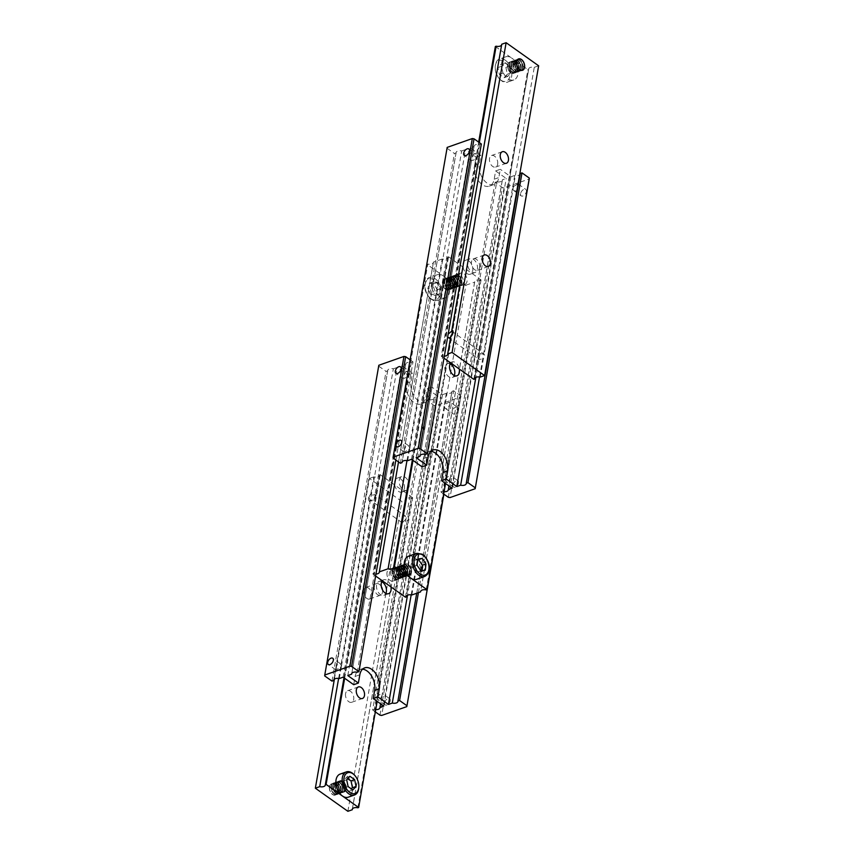 <?xml version="1.0" encoding="UTF-8"?>
<svg xmlns="http://www.w3.org/2000/svg" width="854" height="854" viewBox="0 0 854 854"><rect width="100%" height="100%" fill="white"/><g stroke="black" fill="none" stroke-linecap="round" stroke-linejoin="round"><path stroke-width="0.64" stroke-dasharray="4.27 3.2" d="M335.814 668.351L335.643 669.707L336.871 669.515L341.419 666.387A3.832 2.22 -54.6 0 0 341.461 666.152A3.832 2.22 -54.6 0 0 341.493 665.939L340.084 663.462L337.992 663.046L335.889 667.903A3.832 2.22 -54.6 0 0 335.846 668.138A3.832 2.22 -54.6 0 0 335.814 668.351L333.818 679.773M341.493 665.939L393.352 368.789A4.9 2.53 -170.1 0 0 389.328 368.907A4.9 2.53 -170.1 0 0 387.759 370.38A4.9 2.53 -170.1 0 0 387.748 370.764L335.889 667.903M376.539 696.779L381.087 693.651L382.314 693.459L382.144 694.814A3.832 2.22 125.4 0 1 382.112 695.028A3.832 2.22 125.4 0 1 382.069 695.252L379.955 700.12L377.874 699.704L376.465 697.227A3.832 2.22 125.4 0 1 376.497 697.003A3.832 2.22 125.4 0 1 376.539 696.779L428.398 399.64A4.9 2.53 -170.1 0 0 432.423 399.523A4.9 2.53 -170.1 0 0 433.992 398.049A4.9 2.53 -170.1 0 0 434.003 397.665L382.144 694.814M375.739 709.589A4.9 2.53 9.9 0 1 374.34 709.396L376.465 697.227M384.62 702.778A3.832 2.22 -54.6 0 0 385.218 704.913A3.832 2.22 -54.6 0 0 388.122 704.294A3.832 2.22 -54.6 0 0 390.246 700.803A3.832 2.22 -54.6 0 0 389.648 698.668A3.832 2.22 -54.6 0 0 386.745 699.298A3.832 2.22 -54.6 0 0 384.62 702.778M362.534 669.194A14.689 9.245 70.6 0 0 360.025 669.515A14.689 9.245 70.6 0 0 355.147 676.443L353.705 684.705M427.278 388.805L431.943 387.172L430.501 395.423A14.689 9.245 -109.4 0 1 425.623 402.362A14.689 9.245 -109.4 0 1 418.577 400.889A14.689 9.245 -109.4 0 1 410.987 381.567L412.429 373.305L407.764 374.949L406.323 383.211A14.689 9.245 70.6 0 0 413.912 402.533A14.689 9.245 70.6 0 0 420.947 403.995A14.689 9.245 70.6 0 0 425.836 397.067L427.278 388.805L437.846 396.32L434.003 397.665M444.347 404.817L446.354 393.32A4.9 2.53 -170.1 0 0 450.378 393.203A4.9 2.53 -170.1 0 0 451.947 391.74A4.9 2.53 -170.1 0 0 451.958 391.356L449.951 402.853A3.971 2.306 125.4 0 1 449.898 403.707A3.971 2.306 125.4 0 1 449.642 404.636L447.624 408.938L445.446 408.5L444.037 406.611A3.971 2.306 125.4 0 1 444.08 405.746A3.971 2.306 125.4 0 1 444.347 404.817L448.798 402.245L449.951 402.853L450.047 402.031L457.424 407.273A3.971 2.306 -54.6 0 0 454.403 407.913A3.971 2.306 -54.6 0 0 452.214 411.521A3.971 2.306 -54.6 0 0 452.823 413.742A3.971 2.306 -54.6 0 0 455.833 413.09A3.971 2.306 -54.6 0 0 458.032 409.482A3.971 2.306 -54.6 0 0 457.424 407.273M449.642 404.636L416.72 593.252M357.25 672.237L408.991 375.76A3.971 2.306 -54.6 0 0 409.247 374.831A3.971 2.306 -54.6 0 0 409.301 373.977L407.881 372.077L405.703 371.639L403.696 375.941A3.971 2.306 -54.6 0 0 403.43 376.881A3.971 2.306 -54.6 0 0 403.387 377.735L403.291 378.546L395.914 373.315M351.773 673.454L403.387 377.735L404.54 378.333L408.991 375.76M409.301 373.977L411.308 362.48A4.9 2.53 -170.1 0 0 407.283 362.598A4.9 2.53 -170.1 0 0 405.714 364.06A4.9 2.53 -170.1 0 0 405.703 364.444L403.696 375.941M381.749 581.702A7.344 4.622 70.6 0 0 379.037 581.457A7.344 4.622 70.6 0 0 376.603 584.915A7.344 4.622 70.6 0 0 378.493 592.623A7.344 4.622 70.6 0 0 383.916 595.313A7.344 4.622 70.6 0 0 385.869 593.413M404.38 488.595A7.344 4.622 70.6 0 0 402.48 480.898A7.344 4.622 70.6 0 0 397.057 478.197A7.344 4.622 70.6 0 0 394.623 481.667A7.344 4.622 70.6 0 0 396.512 489.363A7.344 4.622 70.6 0 0 401.935 492.064A7.344 4.622 70.6 0 0 404.38 488.595M399.288 480.023A7.344 4.622 -109.4 0 1 401.732 476.553A7.344 4.622 -109.4 0 1 407.144 479.254A7.344 4.622 -109.4 0 1 409.045 486.951A7.344 4.622 -109.4 0 1 406.6 490.42A7.344 4.622 -109.4 0 1 401.188 487.719A7.344 4.622 -109.4 0 1 399.288 480.023M378.824 365.266L324.68 675.92M443.888 494.167L460.957 395.957L443.824 494.114M460.957 395.957L453.645 390.758L451.958 391.356M418.407 592.665L453.645 390.758M428.398 399.64L426.712 400.227L434.035 405.426L435.743 405.693L460.872 396.854M446.354 393.32L442.511 394.676L431.943 387.172M435.743 405.693L381.685 715.449M379.966 715.182L434.035 405.426M375.333 711.894L372.654 709.984L426.712 400.227M372.654 709.984L374.34 709.396M382.336 580.795A7.344 4.622 -109.4 0 1 383.702 579.813A7.344 4.622 -109.4 0 1 390.961 586.922M411.308 362.48L412.994 361.882L410.112 359.833M395.861 460.05L412.994 361.882M411.18 594.854L444.037 406.611M412.429 373.305L401.86 365.8L405.703 364.444M393.352 368.789L397.195 367.444L407.764 374.949M378.749 366.163L386.061 371.362L387.748 370.764M383.788 706.077L437.846 396.32M343.127 677.201L397.195 367.444M442.511 394.676L407.507 595.217M382.069 695.252L380.574 703.792M339.294 678.546L341.419 666.387M332.003 681.118L386.061 371.362M347.802 675.557L401.86 365.8M334.277 784.495A5.839 3.683 70.6 0 0 329.463 787.174A5.839 3.683 70.6 0 0 331.747 793.644A5.839 3.683 70.6 0 0 332.558 794.359A5.839 3.683 70.6 0 0 337.298 792.181A5.839 3.683 70.6 0 0 334.277 784.495M329.548 786.534A6.021 3.79 70.6 0 0 329.473 787.068A6.021 3.79 70.6 0 0 331.822 793.729A6.021 3.79 70.6 0 0 332.665 794.455A6.021 3.79 70.6 0 0 335.547 795.063A6.021 3.79 70.6 0 0 337.543 792.224A6.021 3.79 70.6 0 0 334.437 784.303A6.021 3.79 70.6 0 0 331.544 783.694A6.021 3.79 70.6 0 0 329.548 786.534M358.744 788.135A12.244 7.707 70.6 0 0 353.972 774.578M340.127 774.087A12.244 7.707 -109.4 0 1 345.987 775.315A12.244 7.707 -109.4 0 1 352.424 787.356A12.244 7.707 -109.4 0 1 348.251 797.188M348.272 779.35L346.329 777.546L343.084 781.036L344.525 787.868L349.222 791.21L351.229 788.818M329.42 786.587A6.021 3.79 70.6 0 0 330.968 792.896A6.021 3.79 70.6 0 0 335.408 795.106A6.021 3.79 70.6 0 0 337.415 792.266A6.021 3.79 70.6 0 0 335.857 785.947A6.021 3.79 70.6 0 0 331.416 783.737A6.021 3.79 70.6 0 0 329.42 786.587M375.803 495.704L375.685 496.398L375.803 495.704M375.909 495.106A4.9 2.84 125.4 0 1 375.845 495.736A4.9 2.84 125.4 0 1 375.685 496.398M374.725 494.509L375.568 496.494L373.7 500.359L370.092 499.964L369.878 501.223A4.9 2.84 125.4 0 1 369.419 500.988A4.9 2.84 125.4 0 1 368.661 498.266A4.9 2.84 125.4 0 1 371.138 494.007L370.914 495.267L375.354 494.701L405.607 516.179L404.807 515.88L403.088 518.463A3.672 2.135 -54.6 0 0 401.924 520.929A3.672 2.135 -54.6 0 0 402.33 522.84L352.264 809.378M369.878 501.223L369.579 501.052A4.9 2.84 125.4 0 1 369.259 500.882A4.9 2.84 125.4 0 1 368.501 498.149A4.9 2.84 125.4 0 1 370.796 494.05L371.138 494.007M402.287 522.829L370.092 499.964A3.672 2.135 125.4 0 1 369.558 497.946A3.672 2.135 125.4 0 1 370.914 495.267M352.382 809.016L402.33 522.84L406.525 518.474L404.807 515.88M338.622 678.428L369.579 501.052M370.796 494.05L373.796 476.906A4.9 2.53 -170.1 0 0 377.81 476.788A4.9 2.53 -170.1 0 0 379.389 475.315A4.9 2.53 -170.1 0 0 379.4 474.931L343.991 677.809M345.571 693.608A6.127 3.854 70.6 0 0 347.151 700.024A6.127 3.854 70.6 0 0 351.667 702.276A6.127 3.854 70.6 0 0 353.695 699.383A6.127 3.854 70.6 0 0 352.115 692.968A6.127 3.854 70.6 0 0 347.599 690.726A6.127 3.854 70.6 0 0 345.571 693.608M363.59 590.36A6.127 3.854 70.6 0 0 365.17 596.775A6.127 3.854 70.6 0 0 369.686 599.017A6.127 3.854 70.6 0 0 371.714 596.135A6.127 3.854 70.6 0 0 370.134 589.719A6.127 3.854 70.6 0 0 365.619 587.467A6.127 3.854 70.6 0 0 363.59 590.36M382.485 589.879A6.127 3.854 -109.4 0 1 382.485 592.345A6.127 3.854 -109.4 0 1 380.457 595.227A6.127 3.854 -109.4 0 1 375.941 592.986A6.127 3.854 -109.4 0 1 374.362 586.57A6.127 3.854 -109.4 0 1 376.39 583.677A6.127 3.854 -109.4 0 1 381.332 586.581M357.858 807.788L411.916 498.031A4.9 2.53 -170.1 0 0 407.892 498.149A4.9 2.53 -170.1 0 0 406.323 499.622A4.9 2.53 -170.1 0 0 406.312 500.006L403.088 518.463L406.323 499.622M334.394 679.122L369.408 478.443L401.935 501.544L406.312 500.006M347.877 811.3L401.935 501.544M411.916 498.031L412.706 497.754L377.169 701.38M412.706 497.754L380.19 474.653L379.4 474.931M373.796 476.906L369.408 478.443M344.653 678.279L380.19 474.653M348.122 786.609L344.525 787.868M343.084 781.036L346.671 779.777M349.916 776.275L346.329 777.546M352.819 789.939L349.222 791.21M335.889 793.323A6.021 3.79 -109.4 0 1 332.782 785.402A6.021 3.79 -109.4 0 1 334.779 782.563A6.021 3.79 -109.4 0 1 337.661 783.161A6.021 3.79 -109.4 0 1 340.778 791.082A6.021 3.79 -109.4 0 1 338.782 793.921A6.021 3.79 -109.4 0 1 335.889 793.323A6.021 3.79 -109.4 0 1 332.782 785.402A6.021 3.79 -109.4 0 1 337.672 783.161A6.021 3.79 -109.4 0 1 340.778 791.082A6.021 3.79 -109.4 0 1 335.9 793.323M336.348 793.163A6.021 3.79 70.6 0 0 339.23 793.761A6.021 3.79 70.6 0 0 341.226 790.921A6.021 3.79 70.6 0 0 338.12 783.001A6.021 3.79 70.6 0 0 335.227 782.403A6.021 3.79 70.6 0 0 333.231 785.242A6.021 3.79 70.6 0 0 336.348 793.163A6.021 3.79 -109.4 0 1 333.231 785.242A6.021 3.79 -109.4 0 1 338.12 783.001A6.021 3.79 -109.4 0 1 341.226 790.921A6.021 3.79 -109.4 0 1 336.348 793.163M334.576 784.773A6.021 3.79 -109.4 0 1 336.572 781.922A6.021 3.79 -109.4 0 1 339.465 782.531A6.021 3.79 -109.4 0 1 342.571 790.452A6.021 3.79 -109.4 0 1 340.575 793.291A6.021 3.79 -109.4 0 1 337.693 792.693A6.021 3.79 -109.4 0 1 334.576 784.773A6.021 3.79 -109.4 0 1 339.465 782.531A6.021 3.79 -109.4 0 1 342.571 790.452A6.021 3.79 -109.4 0 1 337.693 792.683A6.021 3.79 -109.4 0 1 334.576 784.773M335.024 784.612A6.021 3.79 70.6 0 0 338.141 792.533A6.021 3.79 70.6 0 0 341.024 793.131A6.021 3.79 70.6 0 0 343.03 790.292A6.021 3.79 70.6 0 0 339.913 782.371A6.021 3.79 70.6 0 0 337.031 781.773A6.021 3.79 70.6 0 0 335.024 784.612A6.021 3.79 -109.4 0 1 339.913 782.371A6.021 3.79 -109.4 0 1 343.02 790.292A6.021 3.79 -109.4 0 1 338.141 792.533A6.021 3.79 -109.4 0 1 335.024 784.612M339.486 792.064A6.021 3.79 -109.4 0 1 336.369 784.132A6.021 3.79 -109.4 0 1 338.376 781.293A6.021 3.79 -109.4 0 1 341.258 781.901A6.021 3.79 -109.4 0 1 344.375 789.822A6.021 3.79 -109.4 0 1 342.369 792.661A6.021 3.79 -109.4 0 1 339.486 792.064M339.935 791.904A6.021 3.79 70.6 0 0 342.817 792.501A6.021 3.79 70.6 0 0 344.824 789.662A6.021 3.79 70.6 0 0 341.707 781.741A6.021 3.79 70.6 0 0 338.824 781.132A6.021 3.79 70.6 0 0 336.818 783.983A6.021 3.79 70.6 0 0 339.935 791.904M338.163 783.502A6.021 3.79 -109.4 0 1 340.17 780.663A6.021 3.79 -109.4 0 1 343.052 781.271A6.021 3.79 -109.4 0 1 346.169 789.192A6.021 3.79 -109.4 0 1 344.162 792.032A6.021 3.79 -109.4 0 1 341.28 791.423A6.021 3.79 -109.4 0 1 338.163 783.502A6.021 3.79 -109.4 0 1 343.052 781.271A6.021 3.79 -109.4 0 1 346.169 789.181A6.021 3.79 -109.4 0 1 341.28 791.423A6.021 3.79 -109.4 0 1 338.173 783.502M346.276 789.021A5.839 3.683 70.6 0 0 344.76 782.894A5.839 3.683 70.6 0 0 340.447 780.759A5.839 3.683 70.6 0 0 338.515 783.513A5.839 3.683 70.6 0 0 340.02 789.64A5.839 3.683 70.6 0 0 344.333 791.786A5.839 3.683 70.6 0 0 346.276 789.021M338.387 783.428A6.021 3.79 70.6 0 0 339.945 789.736A6.021 3.79 70.6 0 0 344.386 791.946A6.021 3.79 70.6 0 0 346.393 789.107A6.021 3.79 70.6 0 0 344.835 782.798A6.021 3.79 70.6 0 0 340.394 780.588A6.021 3.79 70.6 0 0 338.387 783.428M334.095 793.953A6.021 3.79 -109.4 0 1 330.989 786.032A6.021 3.79 -109.4 0 1 332.985 783.193A6.021 3.79 -109.4 0 1 335.868 783.791A6.021 3.79 -109.4 0 1 338.985 791.711A6.021 3.79 -109.4 0 1 336.988 794.551A6.021 3.79 -109.4 0 1 334.095 793.953A6.021 3.79 -109.4 0 1 330.989 786.032A6.021 3.79 -109.4 0 1 335.868 783.791A6.021 3.79 -109.4 0 1 338.985 791.711A6.021 3.79 -109.4 0 1 334.095 793.953M334.544 793.793A6.021 3.79 70.6 0 0 337.437 794.401A6.021 3.79 70.6 0 0 339.433 791.551A6.021 3.79 70.6 0 0 336.327 783.63A6.021 3.79 70.6 0 0 333.434 783.033A6.021 3.79 70.6 0 0 331.437 785.872A6.021 3.79 70.6 0 0 334.544 793.793A6.021 3.79 -109.4 0 1 331.437 785.872A6.021 3.79 -109.4 0 1 336.316 783.641A6.021 3.79 -109.4 0 1 339.433 791.551A6.021 3.79 -109.4 0 1 334.544 793.793M398.53 576.418A5.839 3.683 70.6 0 0 395.124 568.945A5.839 3.683 70.6 0 0 390.652 571.742A5.839 3.683 70.6 0 0 390.641 571.828A5.839 3.683 70.6 0 0 392.915 578.307A5.839 3.683 70.6 0 0 398.53 576.418M390.726 571.187A6.021 3.79 70.6 0 0 390.662 571.625A6.021 3.79 70.6 0 0 390.652 571.721A6.021 3.79 70.6 0 0 393 578.382A6.021 3.79 70.6 0 0 396.726 579.717A6.021 3.79 70.6 0 0 398.722 576.877A6.021 3.79 70.6 0 0 398.786 576.45A6.021 3.79 70.6 0 0 397.025 570.365A6.021 3.79 70.6 0 0 392.723 568.348A6.021 3.79 70.6 0 0 390.726 571.187M408.479 556.21A12.244 7.707 -109.4 0 1 417.232 560.32A12.244 7.707 -109.4 0 1 420.798 572.671A12.244 7.707 -109.4 0 1 416.603 579.311M418.577 559.648L414.126 560.309L413.475 566.533L417.275 572.084L421.727 571.433L421.641 570.707M387.001 572.5A6.021 3.79 70.6 0 0 388.549 578.82A6.021 3.79 70.6 0 0 393 581.03A6.021 3.79 70.6 0 0 394.996 578.179A6.021 3.79 70.6 0 0 393.448 571.87A6.021 3.79 70.6 0 0 388.997 569.661A6.021 3.79 70.6 0 0 387.001 572.5M426.21 589.911L480.279 280.155A4.9 2.53 -170.1 0 0 476.254 280.283A4.9 2.53 -170.1 0 0 474.685 281.745A4.9 2.53 -170.1 0 0 474.675 282.13L420.744 591.139M406.974 460.562L442.148 259.029A4.9 2.53 -170.1 0 0 446.172 258.911A4.9 2.53 -170.1 0 0 447.742 257.449A4.9 2.53 -170.1 0 0 447.752 257.065L412.343 459.932M411.852 594.971L465.91 285.215A4.9 2.53 -170.1 0 0 461.886 285.332A4.9 2.53 -170.1 0 0 460.317 286.795A4.9 2.53 -170.1 0 0 460.306 287.179L406.376 596.188M375.963 574.037A4.9 2.53 9.9 0 1 373.721 573.845L427.79 264.089A4.9 2.53 -170.1 0 0 431.804 263.961A4.9 2.53 -170.1 0 0 433.384 262.498A4.9 2.53 -170.1 0 0 433.394 262.114L398.519 461.939M455.363 276.717A6.021 3.79 -109.4 0 1 457.274 274.283A6.021 3.79 -109.4 0 1 461 275.618A6.021 3.79 -109.4 0 1 463.348 282.279A6.021 3.79 -109.4 0 1 463.274 282.813A6.021 3.79 -109.4 0 1 463.188 283.218A6.021 3.79 -109.4 0 1 461.277 285.652A6.021 3.79 -109.4 0 1 456.837 283.443A6.021 3.79 -109.4 0 1 455.278 277.123A6.021 3.79 -109.4 0 1 455.363 276.717M459.004 275.821A6.021 3.79 -109.4 0 1 461 272.97A6.021 3.79 -109.4 0 1 465.451 275.18A6.021 3.79 -109.4 0 1 466.999 281.5A6.021 3.79 -109.4 0 1 465.003 284.339A6.021 3.79 -109.4 0 1 460.552 282.13A6.021 3.79 -109.4 0 1 459.004 275.821M431.377 287.659L432.807 281.991L437.494 282.46L440.76 288.599L439.34 294.267L434.643 293.797L431.377 287.659L427.79 288.93L429.22 283.25L433.907 283.731L437.173 289.858L435.743 295.537L431.056 295.057L427.79 288.93M433.501 279.632A12.244 7.707 70.6 0 0 436.213 292.901A12.244 7.707 70.6 0 0 445.521 297.79A12.244 7.707 70.6 0 0 449.407 292.847A12.244 7.707 70.6 0 0 443.258 275.906A12.244 7.707 70.6 0 0 437.397 274.689A12.244 7.707 70.6 0 0 433.501 279.632M463.21 283.069A5.839 3.683 -109.4 0 1 458.235 284.606A5.839 3.683 -109.4 0 1 455.609 276.771A5.839 3.683 -109.4 0 1 461.085 275.693A5.839 3.683 -109.4 0 1 463.359 282.172A5.839 3.683 -109.4 0 1 463.21 283.069M433.907 283.731L437.494 282.46M429.22 283.25L432.807 281.991M437.173 289.858L440.76 288.599M435.743 295.537L439.34 294.267M434.643 293.797L431.056 295.057M375.621 576.023L372.942 574.123L427 264.356L459.516 287.456L460.306 287.179M405.458 597.213L459.516 287.456M442.148 259.029L433.394 262.114M427.79 264.089L427 264.356M372.942 574.123L373.721 573.845M465.91 285.215L474.675 282.13M480.279 280.155L481.058 279.877L448.542 256.787L447.752 257.065M413.005 460.402L448.542 256.787M481.058 279.877L445.521 483.503M417.723 559.039L414.126 560.309M417.072 565.263L413.475 566.533M425.324 570.173L421.727 571.433M420.873 570.824L417.275 572.084M393.897 570.483A6.021 3.79 -109.4 0 1 393.95 570.056A6.021 3.79 -109.4 0 1 395.957 567.216A6.021 3.79 -109.4 0 1 400.259 569.234A6.021 3.79 -109.4 0 1 402.01 575.308A6.021 3.79 -109.4 0 1 401.956 575.735A6.021 3.79 -109.4 0 1 399.95 578.574A6.021 3.79 -109.4 0 1 395.648 576.557A6.021 3.79 -109.4 0 1 393.897 570.483A6.021 3.79 -109.4 0 1 398.508 567.6A6.021 3.79 -109.4 0 1 402.01 575.308A6.021 3.79 -109.4 0 1 397.398 578.19A6.021 3.79 -109.4 0 1 393.897 570.483M394.345 570.323A6.021 3.79 70.6 0 0 396.096 576.397A6.021 3.79 70.6 0 0 400.409 578.425A6.021 3.79 70.6 0 0 402.405 575.575A6.021 3.79 70.6 0 0 402.469 575.148A6.021 3.79 70.6 0 0 400.718 569.074A6.021 3.79 70.6 0 0 396.405 567.056A6.021 3.79 70.6 0 0 394.409 569.896A6.021 3.79 70.6 0 0 394.345 570.323A6.021 3.79 -109.4 0 1 398.957 567.44A6.021 3.79 -109.4 0 1 402.458 575.148A6.021 3.79 -109.4 0 1 397.847 578.03A6.021 3.79 -109.4 0 1 394.345 570.323M395.754 569.426A6.021 3.79 -109.4 0 1 397.75 566.586A6.021 3.79 -109.4 0 1 402.063 568.604A6.021 3.79 -109.4 0 1 403.814 574.678A6.021 3.79 -109.4 0 1 403.75 575.105A6.021 3.79 -109.4 0 1 401.754 577.944A6.021 3.79 -109.4 0 1 397.441 575.927A6.021 3.79 -109.4 0 1 395.69 569.853A6.021 3.79 -109.4 0 1 395.754 569.426M396.203 569.266A6.021 3.79 70.6 0 0 396.139 569.693A6.021 3.79 70.6 0 0 397.889 575.767A6.021 3.79 70.6 0 0 402.202 577.784A6.021 3.79 70.6 0 0 404.198 574.945A6.021 3.79 70.6 0 0 404.262 574.518A6.021 3.79 70.6 0 0 402.512 568.444A6.021 3.79 70.6 0 0 398.199 566.426A6.021 3.79 70.6 0 0 396.203 569.266M397.484 569.223A6.021 3.79 -109.4 0 1 397.548 568.796A6.021 3.79 -109.4 0 1 399.544 565.946A6.021 3.79 -109.4 0 1 403.857 567.974A6.021 3.79 -109.4 0 1 405.607 574.048A6.021 3.79 -109.4 0 1 405.543 574.475A6.021 3.79 -109.4 0 1 403.547 577.315A6.021 3.79 -109.4 0 1 399.234 575.297A6.021 3.79 -109.4 0 1 397.484 569.223A6.021 3.79 -109.4 0 1 402.106 566.341A6.021 3.79 -109.4 0 1 405.607 574.048A6.021 3.79 -109.4 0 1 400.996 576.93A6.021 3.79 -109.4 0 1 397.494 569.223M397.943 569.063A6.021 3.79 70.6 0 0 399.693 575.137A6.021 3.79 70.6 0 0 403.995 577.155A6.021 3.79 70.6 0 0 406.002 574.315A6.021 3.79 70.6 0 0 406.056 573.888A6.021 3.79 70.6 0 0 404.305 567.814A6.021 3.79 70.6 0 0 400.003 565.786A6.021 3.79 70.6 0 0 397.996 568.636A6.021 3.79 70.6 0 0 397.943 569.063A6.021 3.79 -109.4 0 1 402.554 566.181A6.021 3.79 -109.4 0 1 406.056 573.888A6.021 3.79 -109.4 0 1 401.444 576.77A6.021 3.79 -109.4 0 1 397.943 569.063M399.341 568.156A6.021 3.79 -109.4 0 1 401.337 565.316A6.021 3.79 -109.4 0 1 405.65 567.334A6.021 3.79 -109.4 0 1 407.401 573.418A6.021 3.79 -109.4 0 1 407.337 573.845A6.021 3.79 -109.4 0 1 405.34 576.685A6.021 3.79 -109.4 0 1 401.038 574.667A6.021 3.79 -109.4 0 1 399.277 568.593A6.021 3.79 -109.4 0 1 399.341 568.156M399.789 568.006A6.021 3.79 70.6 0 0 399.736 568.433A6.021 3.79 70.6 0 0 401.487 574.507A6.021 3.79 70.6 0 0 405.789 576.525A6.021 3.79 70.6 0 0 407.796 573.685A6.021 3.79 70.6 0 0 407.849 573.258A6.021 3.79 70.6 0 0 406.098 567.184A6.021 3.79 70.6 0 0 401.796 565.156A6.021 3.79 70.6 0 0 399.789 568.006M401.081 567.953A6.021 3.79 -109.4 0 1 401.134 567.526A6.021 3.79 -109.4 0 1 403.141 564.686A6.021 3.79 -109.4 0 1 407.443 566.704A6.021 3.79 -109.4 0 1 409.194 572.778A6.021 3.79 -109.4 0 1 409.141 573.215A6.021 3.79 -109.4 0 1 407.134 576.055A6.021 3.79 -109.4 0 1 402.832 574.037A6.021 3.79 -109.4 0 1 401.081 567.953A6.021 3.79 -109.4 0 1 405.693 565.07A6.021 3.79 -109.4 0 1 409.194 572.778A6.021 3.79 -109.4 0 1 404.582 575.66A6.021 3.79 -109.4 0 1 401.081 567.953M401.529 567.803A6.021 3.79 70.6 0 0 403.28 573.877A6.021 3.79 70.6 0 0 407.582 575.895A6.021 3.79 70.6 0 0 409.589 573.055A6.021 3.79 70.6 0 0 409.642 572.628A6.021 3.79 70.6 0 0 407.892 566.544A6.021 3.79 70.6 0 0 403.59 564.526A6.021 3.79 70.6 0 0 401.583 567.366A6.021 3.79 70.6 0 0 401.529 567.803A6.021 3.79 -109.4 0 1 406.141 564.921A6.021 3.79 -109.4 0 1 409.642 572.618A6.021 3.79 -109.4 0 1 405.031 575.511A6.021 3.79 -109.4 0 1 401.529 567.803M402.928 566.896A6.021 3.79 -109.4 0 1 404.935 564.056A6.021 3.79 -109.4 0 1 409.237 566.074A6.021 3.79 -109.4 0 1 410.987 572.148A6.021 3.79 -109.4 0 1 410.934 572.575A6.021 3.79 -109.4 0 1 408.927 575.425A6.021 3.79 -109.4 0 1 404.625 573.397A6.021 3.79 -109.4 0 1 402.874 567.323A6.021 3.79 -109.4 0 1 402.928 566.896M403.387 566.736A6.021 3.79 70.6 0 0 403.323 567.163A6.021 3.79 70.6 0 0 405.074 573.237A6.021 3.79 70.6 0 0 409.386 575.265A6.021 3.79 70.6 0 0 411.382 572.426A6.021 3.79 70.6 0 0 411.447 571.988A6.021 3.79 70.6 0 0 409.696 565.914A6.021 3.79 70.6 0 0 405.383 563.896A6.021 3.79 70.6 0 0 403.387 566.736M392.103 571.112A6.021 3.79 -109.4 0 1 392.157 570.685A6.021 3.79 -109.4 0 1 394.164 567.846A6.021 3.79 -109.4 0 1 398.466 569.864A6.021 3.79 -109.4 0 1 400.216 575.938A6.021 3.79 -109.4 0 1 400.163 576.365A6.021 3.79 -109.4 0 1 398.156 579.215A6.021 3.79 -109.4 0 1 393.854 577.187A6.021 3.79 -109.4 0 1 392.103 571.112A6.021 3.79 -109.4 0 1 396.715 568.23A6.021 3.79 -109.4 0 1 400.216 575.938A6.021 3.79 -109.4 0 1 395.605 578.82A6.021 3.79 -109.4 0 1 392.103 571.112M392.552 570.952A6.021 3.79 70.6 0 0 394.302 577.026A6.021 3.79 70.6 0 0 398.615 579.055A6.021 3.79 70.6 0 0 400.611 576.204A6.021 3.79 70.6 0 0 400.675 575.777A6.021 3.79 70.6 0 0 398.914 569.703A6.021 3.79 70.6 0 0 394.612 567.686A6.021 3.79 70.6 0 0 392.616 570.525A6.021 3.79 70.6 0 0 392.552 570.952A6.021 3.79 -109.4 0 1 397.163 568.07A6.021 3.79 -109.4 0 1 400.665 575.777A6.021 3.79 -109.4 0 1 396.053 578.66A6.021 3.79 -109.4 0 1 392.552 570.952M451.681 278.009A6.021 3.79 -109.4 0 1 453.591 275.575A6.021 3.79 -109.4 0 1 458.043 277.785A6.021 3.79 -109.4 0 1 459.591 284.104A6.021 3.79 -109.4 0 1 459.505 284.51A6.021 3.79 -109.4 0 1 457.595 286.944A6.021 3.79 -109.4 0 1 453.143 284.734A6.021 3.79 -109.4 0 1 451.595 278.425A6.021 3.79 -109.4 0 1 451.681 278.009A6.021 3.79 70.6 0 0 454.381 286.09A6.021 3.79 70.6 0 0 459.505 284.51A6.021 3.79 70.6 0 0 456.805 276.44A6.021 3.79 70.6 0 0 451.681 278.009M452.129 277.849A6.021 3.79 70.6 0 0 452.044 278.265A6.021 3.79 70.6 0 0 453.602 284.574A6.021 3.79 70.6 0 0 458.043 286.784A6.021 3.79 70.6 0 0 459.954 284.35A6.021 3.79 70.6 0 0 460.05 283.944A6.021 3.79 70.6 0 0 458.491 277.635A6.021 3.79 70.6 0 0 454.05 275.426A6.021 3.79 70.6 0 0 452.129 277.849A6.021 3.79 70.6 0 0 454.83 285.93A6.021 3.79 70.6 0 0 459.954 284.35A6.021 3.79 70.6 0 0 457.253 276.28A6.021 3.79 70.6 0 0 452.129 277.86M450.25 278.895A6.021 3.79 70.6 0 0 451.809 285.204A6.021 3.79 70.6 0 0 456.249 287.414A6.021 3.79 70.6 0 0 458.16 284.99A6.021 3.79 70.6 0 0 458.246 284.574A6.021 3.79 70.6 0 0 456.698 278.265A6.021 3.79 70.6 0 0 452.246 276.055A6.021 3.79 70.6 0 0 450.336 278.489A6.021 3.79 70.6 0 0 450.25 278.895M449.802 279.055A6.021 3.79 -109.4 0 1 449.887 278.65A6.021 3.79 -109.4 0 1 451.798 276.216A6.021 3.79 -109.4 0 1 456.239 278.425A6.021 3.79 -109.4 0 1 457.797 284.734A6.021 3.79 -109.4 0 1 457.712 285.14A6.021 3.79 -109.4 0 1 455.801 287.574A6.021 3.79 -109.4 0 1 451.35 285.364A6.021 3.79 -109.4 0 1 449.802 279.055M448.094 279.279A6.021 3.79 -109.4 0 1 450.005 276.845A6.021 3.79 -109.4 0 1 454.445 279.055A6.021 3.79 -109.4 0 1 456.004 285.364A6.021 3.79 -109.4 0 1 455.919 285.78A6.021 3.79 -109.4 0 1 453.997 288.214A6.021 3.79 -109.4 0 1 449.556 285.994A6.021 3.79 -109.4 0 1 447.998 279.685A6.021 3.79 -109.4 0 1 448.094 279.279A6.021 3.79 70.6 0 0 450.795 287.35A6.021 3.79 70.6 0 0 455.919 285.77A6.021 3.79 70.6 0 0 453.218 277.699A6.021 3.79 70.6 0 0 448.094 279.279M448.542 279.119A6.021 3.79 70.6 0 0 448.457 279.525A6.021 3.79 70.6 0 0 450.005 285.844A6.021 3.79 70.6 0 0 454.456 288.054A6.021 3.79 70.6 0 0 456.367 285.62A6.021 3.79 70.6 0 0 456.452 285.204A6.021 3.79 70.6 0 0 454.904 278.895A6.021 3.79 70.6 0 0 450.453 276.685A6.021 3.79 70.6 0 0 448.542 279.119A6.021 3.79 70.6 0 0 451.243 287.19A6.021 3.79 70.6 0 0 456.367 285.62A6.021 3.79 70.6 0 0 453.666 277.539A6.021 3.79 70.6 0 0 448.542 279.119M446.663 280.155A6.021 3.79 70.6 0 0 448.211 286.474A6.021 3.79 70.6 0 0 452.663 288.684A6.021 3.79 70.6 0 0 454.574 286.25A6.021 3.79 70.6 0 0 454.659 285.844A6.021 3.79 70.6 0 0 453.1 279.525A6.021 3.79 70.6 0 0 448.66 277.315A6.021 3.79 70.6 0 0 446.749 279.749A6.021 3.79 70.6 0 0 446.663 280.155M446.204 280.315A6.021 3.79 -109.4 0 1 446.29 279.909A6.021 3.79 -109.4 0 1 448.211 277.475A6.021 3.79 -109.4 0 1 452.652 279.685A6.021 3.79 -109.4 0 1 454.211 285.994A6.021 3.79 -109.4 0 1 454.125 286.41A6.021 3.79 -109.4 0 1 452.204 288.844A6.021 3.79 -109.4 0 1 447.763 286.634A6.021 3.79 -109.4 0 1 446.204 280.315M444.496 280.539A6.021 3.79 -109.4 0 1 446.418 278.105A6.021 3.79 -109.4 0 1 450.859 280.315A6.021 3.79 -109.4 0 1 452.417 286.634A6.021 3.79 -109.4 0 1 452.321 287.04A6.021 3.79 -109.4 0 1 450.41 289.474A6.021 3.79 -109.4 0 1 445.969 287.264A6.021 3.79 -109.4 0 1 444.411 280.945A6.021 3.79 -109.4 0 1 444.496 280.539A6.021 3.79 70.6 0 0 447.197 288.62A6.021 3.79 70.6 0 0 452.321 287.04A6.021 3.79 70.6 0 0 449.631 278.959A6.021 3.79 70.6 0 0 444.507 280.539M444.955 280.379A6.021 3.79 70.6 0 0 444.859 280.785A6.021 3.79 70.6 0 0 446.418 287.104A6.021 3.79 70.6 0 0 450.859 289.314A6.021 3.79 70.6 0 0 452.78 286.88A6.021 3.79 70.6 0 0 452.866 286.474A6.021 3.79 70.6 0 0 451.307 280.155A6.021 3.79 70.6 0 0 446.866 277.945A6.021 3.79 70.6 0 0 444.955 280.379A6.021 3.79 70.6 0 0 447.645 288.46A6.021 3.79 70.6 0 0 452.769 286.88A6.021 3.79 70.6 0 0 450.079 278.81A6.021 3.79 70.6 0 0 444.955 280.379M443.066 281.425A6.021 3.79 70.6 0 0 444.624 287.734A6.021 3.79 70.6 0 0 449.065 289.944A6.021 3.79 70.6 0 0 450.987 287.51A6.021 3.79 70.6 0 0 451.072 287.104A6.021 3.79 70.6 0 0 449.514 280.785A6.021 3.79 70.6 0 0 445.073 278.575A6.021 3.79 70.6 0 0 443.151 281.009A6.021 3.79 70.6 0 0 443.066 281.425M442.618 281.574A6.021 3.79 -109.4 0 1 442.703 281.169A6.021 3.79 -109.4 0 1 444.614 278.735A6.021 3.79 -109.4 0 1 449.065 280.945A6.021 3.79 -109.4 0 1 450.613 287.264A6.021 3.79 -109.4 0 1 450.528 287.67A6.021 3.79 -109.4 0 1 448.617 290.104A6.021 3.79 -109.4 0 1 444.176 287.894A6.021 3.79 -109.4 0 1 442.618 281.574M453.474 277.379A6.021 3.79 -109.4 0 1 455.385 274.945A6.021 3.79 -109.4 0 1 459.836 277.155A6.021 3.79 -109.4 0 1 461.384 283.475A6.021 3.79 -109.4 0 1 461.299 283.88A6.021 3.79 -109.4 0 1 459.388 286.314A6.021 3.79 -109.4 0 1 454.947 284.104A6.021 3.79 -109.4 0 1 453.389 277.796A6.021 3.79 -109.4 0 1 453.474 277.379A6.021 3.79 70.6 0 0 456.175 285.46A6.021 3.79 70.6 0 0 461.299 283.88A6.021 3.79 70.6 0 0 458.598 275.81A6.021 3.79 70.6 0 0 453.474 277.379M453.922 277.219A6.021 3.79 70.6 0 0 453.837 277.635A6.021 3.79 70.6 0 0 455.395 283.944A6.021 3.79 70.6 0 0 459.836 286.154A6.021 3.79 70.6 0 0 461.758 283.72A6.021 3.79 70.6 0 0 461.843 283.314A6.021 3.79 70.6 0 0 460.285 276.995A6.021 3.79 70.6 0 0 455.844 274.785A6.021 3.79 70.6 0 0 453.922 277.219A6.021 3.79 70.6 0 0 456.623 285.3A6.021 3.79 70.6 0 0 461.747 283.72A6.021 3.79 70.6 0 0 459.046 275.65A6.021 3.79 70.6 0 0 453.922 277.23M423.232 429.295A1.228 0.769 -109.4 0 1 423.595 427.235A1.228 0.769 -109.4 0 1 423.232 429.295M424.128 428.975A1.228 0.769 -109.4 0 1 424.491 426.915A1.228 0.769 -109.4 0 1 424.128 428.975M404.166 450.485L403.995 451.841L405.223 451.638L409.771 448.51A3.832 2.22 -54.6 0 0 409.813 448.286A3.832 2.22 -54.6 0 0 409.845 448.062L408.436 445.585L406.355 445.18L404.241 450.037A3.832 2.22 -54.6 0 0 404.198 450.261A3.832 2.22 -54.6 0 0 404.166 450.485L402.17 461.897M409.845 448.062L461.704 150.923A4.9 2.53 -170.1 0 0 457.691 151.041A4.9 2.53 -170.1 0 0 456.111 152.503A4.9 2.53 -170.1 0 0 456.1 152.887L404.241 450.037M444.891 478.913L449.439 475.785L450.666 475.582L450.506 476.938A3.832 2.22 125.4 0 1 450.464 477.162A3.832 2.22 125.4 0 1 450.421 477.386L448.318 482.243L446.226 481.837L444.817 479.361A3.832 2.22 125.4 0 1 444.849 479.137A3.832 2.22 125.4 0 1 444.891 478.913L496.75 181.763A4.9 2.53 -170.1 0 0 500.775 181.646A4.9 2.53 -170.1 0 0 502.355 180.183A4.9 2.53 -170.1 0 0 502.365 179.799L450.506 476.938M444.091 491.712A4.9 2.53 9.9 0 1 442.692 491.52L444.817 479.361M452.983 484.912A3.832 2.22 -54.6 0 0 453.57 487.047A3.832 2.22 -54.6 0 0 456.484 486.417A3.832 2.22 -54.6 0 0 458.598 482.937A3.832 2.22 -54.6 0 0 458.011 480.802A3.832 2.22 -54.6 0 0 455.097 481.421A3.832 2.22 -54.6 0 0 452.983 484.912M430.896 451.328A14.689 9.245 70.6 0 0 428.377 451.638A14.689 9.245 70.6 0 0 423.499 458.577L422.057 466.828M495.63 170.939L500.295 169.295L498.853 177.557A14.689 9.245 -109.4 0 1 493.975 184.485A14.689 9.245 -109.4 0 1 486.94 183.012A14.689 9.245 -109.4 0 1 479.35 163.69L480.791 155.439L476.116 157.072L474.675 165.334A14.689 9.245 70.6 0 0 482.275 184.656A14.689 9.245 70.6 0 0 489.31 186.129A14.689 9.245 70.6 0 0 494.188 179.201L495.63 170.939L506.198 178.443L502.365 179.799M516.905 190.41L515.987 191.072L513.809 190.623L512.389 188.734A3.971 2.306 125.4 0 1 512.443 187.88A3.971 2.306 125.4 0 1 512.699 186.951L514.706 175.454A4.9 2.53 -170.1 0 0 518.73 175.326A4.9 2.53 -170.1 0 0 519.606 174.878M520.182 174.227A4.9 2.53 -170.1 0 0 520.299 173.864A4.9 2.53 -170.1 0 0 520.31 173.479M512.699 186.951L517.15 184.379L518.303 184.976L518.442 184.197M517.994 186.759L517.599 189.033M425.602 454.36L477.343 157.883A3.971 2.306 -54.6 0 0 477.61 156.955A3.971 2.306 -54.6 0 0 477.653 156.101L476.233 154.211L474.066 153.773L472.048 158.075A3.971 2.306 -54.6 0 0 471.792 159.004A3.971 2.306 -54.6 0 0 471.739 159.858L471.643 160.68L464.266 155.439M420.125 455.588L471.739 159.858L472.892 160.456L477.343 157.883M477.653 156.101L479.66 144.604A4.9 2.53 -170.1 0 0 475.635 144.721A4.9 2.53 -170.1 0 0 474.066 146.194A4.9 2.53 -170.1 0 0 474.055 146.578L472.048 158.075M520.566 193.655A3.971 2.306 -54.6 0 0 521.186 195.865A3.971 2.306 -54.6 0 0 524.196 195.214A3.971 2.306 -54.6 0 0 526.384 191.606A3.971 2.306 -54.6 0 0 525.776 189.396A3.971 2.306 -54.6 0 0 522.765 190.047A3.971 2.306 -54.6 0 0 520.566 193.655M450.111 363.836A7.344 4.622 70.6 0 0 447.4 363.58A7.344 4.622 70.6 0 0 444.955 367.049A7.344 4.622 70.6 0 0 446.856 374.746A7.344 4.622 70.6 0 0 452.268 377.447A7.344 4.622 70.6 0 0 454.232 375.546M472.732 270.729A7.344 4.622 70.6 0 0 470.842 263.021A7.344 4.622 70.6 0 0 465.419 260.331A7.344 4.622 70.6 0 0 462.975 263.79A7.344 4.622 70.6 0 0 464.875 271.497A7.344 4.622 70.6 0 0 470.298 274.187A7.344 4.622 70.6 0 0 472.732 270.729M467.64 262.157A7.344 4.622 -109.4 0 1 470.084 258.687A7.344 4.622 -109.4 0 1 475.507 261.377A7.344 4.622 -109.4 0 1 477.397 269.085A7.344 4.622 -109.4 0 1 474.963 272.543A7.344 4.622 -109.4 0 1 469.54 269.853A7.344 4.622 -109.4 0 1 467.64 262.157M447.186 147.39L393.043 458.043M496.75 181.763L495.074 182.361L502.387 187.56L504.095 187.816L529.234 178.977M514.706 175.454L510.873 176.799L500.295 169.295M504.095 187.816L450.037 497.572M448.329 497.316L502.387 187.56M443.685 494.018L441.006 492.117L495.074 182.361M441.006 492.117L442.692 491.52M450.688 362.918A7.344 4.622 -109.4 0 1 452.065 361.936A7.344 4.622 -109.4 0 1 459.324 369.056M479.66 144.604L481.346 144.016M479.532 376.977L512.389 188.734M480.791 155.439L470.212 147.923L474.055 146.578M461.704 150.923L465.547 149.567L476.116 157.072M447.101 148.286L454.413 153.485L456.1 152.887M452.14 488.2L506.198 178.443M411.489 459.324L465.547 149.567M510.873 176.799L475.87 377.34M450.421 477.386L448.937 485.926M407.646 460.68L409.771 448.51M400.355 463.242L454.413 153.485M416.154 457.68L470.212 147.923M522.52 70.284A6.021 3.79 -109.4 0 1 522.456 70.306A6.021 3.79 -109.4 0 1 519.563 69.697A6.021 3.79 -109.4 0 1 516.457 61.776A6.021 3.79 -109.4 0 1 518.453 58.937A6.021 3.79 -109.4 0 1 518.517 58.915M501.01 80.18A11.017 6.939 70.6 0 0 509.945 76.091A11.017 6.939 70.6 0 0 504.255 61.595A11.017 6.939 70.6 0 0 495.192 66.655A11.017 6.939 70.6 0 0 499.483 78.856A11.017 6.939 70.6 0 0 501.01 80.18M505.333 60.25A12.244 7.707 -109.4 0 1 511.77 72.291A12.244 7.707 -109.4 0 1 507.596 82.123A12.244 7.707 -109.4 0 1 501.725 80.895A12.244 7.707 -109.4 0 1 500.028 79.422A12.244 7.707 -109.4 0 1 495.256 65.865A12.244 7.707 -109.4 0 1 499.462 59.022A12.244 7.707 -109.4 0 1 505.333 60.25M495.352 46.49L511.621 58.04A12.244 7.707 70.6 0 0 505.749 56.812A12.244 7.707 70.6 0 0 501.576 66.644A12.244 7.707 70.6 0 0 508.013 78.685A12.244 7.707 70.6 0 0 513.873 79.913A12.244 7.707 70.6 0 0 518.058 70.081A12.244 7.707 70.6 0 0 511.621 58.04L527.879 69.59L528.669 69.313L474.739 378.322M504.778 62.79L509.475 66.132L510.916 72.964L507.671 76.454L502.974 73.124L501.522 66.292L504.778 62.79L501.181 64.061L505.878 67.391L509.475 66.132M522.221 60.314A6.021 3.79 -109.4 0 1 524.527 66.879M445.916 335.366L445.895 336.028L445.916 335.366M445.895 336.028A4.9 2.84 125.4 0 1 445.959 335.398A4.9 2.84 125.4 0 1 446.119 334.736M452.3 330.082A4.9 2.84 125.4 0 1 452.385 330.135A4.9 2.84 125.4 0 1 453.143 332.868A4.9 2.84 125.4 0 1 450.666 337.116L450.731 336.807M447.677 336.946L448.179 334.085M480.204 377.094L483.428 358.637A3.672 2.135 -54.6 0 0 484.602 356.171A3.672 2.135 -54.6 0 0 484.197 354.261L451.713 331.16M474.611 378.685L528.679 68.928A4.9 2.53 -170.1 0 1 530.249 67.455A4.9 2.53 -170.1 0 1 534.273 67.338L484.197 354.261L480.3 353.641L478.432 357.506L479.275 359.491L483.428 358.637M501.618 44.984A4.9 2.53 -170.1 0 0 501.736 44.621A4.9 2.53 -170.1 0 0 501.746 44.237M450.891 335.868L450.752 336.647M497.658 164.181A6.127 3.854 70.6 0 0 496.078 157.766A6.127 3.854 70.6 0 0 491.562 155.513A6.127 3.854 70.6 0 0 489.534 158.406A6.127 3.854 70.6 0 0 491.114 164.822A6.127 3.854 70.6 0 0 495.63 167.064A6.127 3.854 70.6 0 0 497.658 164.181M479.638 267.43A6.127 3.854 70.6 0 0 478.059 261.014A6.127 3.854 70.6 0 0 473.543 258.773A6.127 3.854 70.6 0 0 471.515 261.655A6.127 3.854 70.6 0 0 473.084 268.071A6.127 3.854 70.6 0 0 477.61 270.323A6.127 3.854 70.6 0 0 479.638 267.43M534.273 67.338L538.65 65.801M473.81 379.347L527.879 69.59M444.326 356.161A4.9 2.53 9.9 0 1 442.084 355.969L479.329 142.575M443.973 358.146L441.294 356.246L442.084 355.969M478.667 142.106L441.294 356.246M448.393 337.821L479.275 359.491M501.522 66.292L497.935 67.551L501.181 64.061M505.878 67.391L507.329 74.223L504.084 77.725L499.376 74.383L497.935 67.551M499.376 74.383L502.974 73.124M504.084 77.725L507.671 76.454M507.329 74.223L510.916 72.964M518.111 60.677A6.021 3.79 70.6 0 0 515.218 60.079A6.021 3.79 70.6 0 0 513.222 62.918A6.021 3.79 70.6 0 0 516.339 70.839A6.021 3.79 70.6 0 0 519.221 71.437A6.021 3.79 70.6 0 0 521.218 68.598A6.021 3.79 70.6 0 0 518.111 60.677A6.021 3.79 70.6 0 0 513.222 62.918A6.021 3.79 70.6 0 0 516.328 70.839A6.021 3.79 70.6 0 0 521.218 68.598A6.021 3.79 70.6 0 0 518.1 60.677M517.652 60.837A6.021 3.79 -109.4 0 1 520.769 68.758A6.021 3.79 -109.4 0 1 518.773 71.597A6.021 3.79 -109.4 0 1 515.88 70.999A6.021 3.79 -109.4 0 1 512.774 63.079A6.021 3.79 -109.4 0 1 514.77 60.239A6.021 3.79 -109.4 0 1 517.652 60.837A6.021 3.79 70.6 0 0 512.774 63.079A6.021 3.79 70.6 0 0 515.88 70.999A6.021 3.79 70.6 0 0 520.769 68.758A6.021 3.79 70.6 0 0 517.652 60.837M511.429 63.548A6.021 3.79 70.6 0 0 514.535 71.469A6.021 3.79 70.6 0 0 517.428 72.078A6.021 3.79 70.6 0 0 519.424 69.227A6.021 3.79 70.6 0 0 516.307 61.307A6.021 3.79 70.6 0 0 513.425 60.709A6.021 3.79 70.6 0 0 511.429 63.548A6.021 3.79 70.6 0 0 514.535 71.469A6.021 3.79 70.6 0 0 519.424 69.227A6.021 3.79 70.6 0 0 516.307 61.317A6.021 3.79 70.6 0 0 511.429 63.548M510.97 63.708A6.021 3.79 -109.4 0 1 512.976 60.869A6.021 3.79 -109.4 0 1 515.859 61.467A6.021 3.79 -109.4 0 1 518.976 69.387A6.021 3.79 -109.4 0 1 516.969 72.227A6.021 3.79 -109.4 0 1 514.087 71.629A6.021 3.79 -109.4 0 1 510.97 63.708A6.021 3.79 70.6 0 0 514.087 71.629A6.021 3.79 70.6 0 0 518.976 69.387A6.021 3.79 70.6 0 0 515.859 61.467A6.021 3.79 70.6 0 0 510.98 63.708M514.514 61.936A6.021 3.79 70.6 0 0 511.631 61.339A6.021 3.79 70.6 0 0 509.624 64.178A6.021 3.79 70.6 0 0 512.742 72.099A6.021 3.79 70.6 0 0 515.624 72.707A6.021 3.79 70.6 0 0 517.631 69.868A6.021 3.79 70.6 0 0 514.514 61.936M514.065 62.096A6.021 3.79 -109.4 0 1 517.182 70.017A6.021 3.79 -109.4 0 1 515.175 72.868A6.021 3.79 -109.4 0 1 512.293 72.259A6.021 3.79 -109.4 0 1 509.176 64.338A6.021 3.79 -109.4 0 1 511.183 61.499A6.021 3.79 -109.4 0 1 514.065 62.096M507.831 64.808A6.021 3.79 70.6 0 0 510.948 72.729A6.021 3.79 70.6 0 0 513.83 73.337A6.021 3.79 70.6 0 0 515.837 70.498A6.021 3.79 70.6 0 0 512.72 62.577A6.021 3.79 70.6 0 0 509.838 61.968A6.021 3.79 70.6 0 0 507.831 64.808A6.021 3.79 70.6 0 0 510.948 72.729A6.021 3.79 70.6 0 0 515.827 70.498A6.021 3.79 70.6 0 0 512.72 62.577A6.021 3.79 70.6 0 0 507.831 64.819M515.485 70.487A5.839 3.683 -109.4 0 1 513.553 73.241A5.839 3.683 -109.4 0 1 509.24 71.106A5.839 3.683 -109.4 0 1 507.724 64.979A5.839 3.683 -109.4 0 1 509.667 62.214A5.839 3.683 -109.4 0 1 513.98 64.36A5.839 3.683 -109.4 0 1 515.485 70.487M507.607 64.893A6.021 3.79 -109.4 0 1 509.614 62.054A6.021 3.79 -109.4 0 1 514.055 64.263A6.021 3.79 -109.4 0 1 515.613 70.572A6.021 3.79 -109.4 0 1 513.606 73.412A6.021 3.79 -109.4 0 1 509.165 71.202A6.021 3.79 -109.4 0 1 507.607 64.893M519.905 60.047A6.021 3.79 70.6 0 0 517.012 59.449A6.021 3.79 70.6 0 0 515.015 62.289A6.021 3.79 70.6 0 0 518.132 70.209A6.021 3.79 70.6 0 0 521.015 70.807A6.021 3.79 70.6 0 0 523.011 67.968A6.021 3.79 70.6 0 0 519.905 60.047A6.021 3.79 70.6 0 0 515.015 62.289A6.021 3.79 70.6 0 0 518.132 70.209A6.021 3.79 70.6 0 0 523.011 67.968A6.021 3.79 70.6 0 0 519.905 60.047M519.456 60.207A6.021 3.79 -109.4 0 1 522.563 68.128A6.021 3.79 -109.4 0 1 520.566 70.967A6.021 3.79 -109.4 0 1 517.673 70.37A6.021 3.79 -109.4 0 1 514.567 62.449A6.021 3.79 -109.4 0 1 516.563 59.599A6.021 3.79 -109.4 0 1 519.456 60.207A6.021 3.79 70.6 0 0 514.567 62.449A6.021 3.79 70.6 0 0 517.684 70.359A6.021 3.79 70.6 0 0 522.563 68.128A6.021 3.79 70.6 0 0 519.456 60.207M355.147 676.443L359.812 674.799M425.836 397.067L430.501 395.423M406.323 383.211L410.987 381.567M339.935 791.893A6.021 3.79 -109.4 0 1 336.818 783.983A6.021 3.79 -109.4 0 1 341.707 781.741A6.021 3.79 -109.4 0 1 344.813 789.662A6.021 3.79 -109.4 0 1 339.935 791.893M336.369 784.143A6.021 3.79 -109.4 0 1 341.258 781.901A6.021 3.79 -109.4 0 1 344.365 789.822A6.021 3.79 -109.4 0 1 339.486 792.053A6.021 3.79 -109.4 0 1 336.369 784.143M424.684 576.471A12.244 7.707 70.6 0 0 428.879 569.831A12.244 7.707 70.6 0 0 421.748 554.161A12.244 7.707 70.6 0 0 416.56 553.371M430.907 298.889A12.244 7.707 -109.4 0 1 425.42 282.471A12.244 7.707 -109.4 0 1 429.316 277.529A12.244 7.707 -109.4 0 1 435.839 279.269A12.244 7.707 -109.4 0 1 441.337 295.687A12.244 7.707 -109.4 0 1 437.44 300.629A12.244 7.707 -109.4 0 1 430.907 298.889M430.256 298.227A11.017 6.939 70.6 0 0 439.639 295.335A11.017 6.939 70.6 0 0 434.697 280.56A11.017 6.939 70.6 0 0 425.324 283.443A11.017 6.939 70.6 0 0 430.256 298.227M396.139 569.693A6.021 3.79 -109.4 0 1 400.75 566.81A6.021 3.79 -109.4 0 1 404.262 574.518A6.021 3.79 -109.4 0 1 399.651 577.4A6.021 3.79 -109.4 0 1 396.139 569.693M395.69 569.853A6.021 3.79 -109.4 0 1 400.302 566.971A6.021 3.79 -109.4 0 1 403.814 574.678A6.021 3.79 -109.4 0 1 399.202 577.56A6.021 3.79 -109.4 0 1 395.69 569.853M399.736 568.433A6.021 3.79 -109.4 0 1 404.348 565.551A6.021 3.79 -109.4 0 1 407.849 573.258A6.021 3.79 -109.4 0 1 403.237 576.14A6.021 3.79 -109.4 0 1 399.736 568.433M399.288 568.593A6.021 3.79 -109.4 0 1 403.899 565.711A6.021 3.79 -109.4 0 1 407.401 573.408A6.021 3.79 -109.4 0 1 402.789 576.29A6.021 3.79 -109.4 0 1 399.288 568.593M403.323 567.173A6.021 3.79 -109.4 0 1 407.934 564.28A6.021 3.79 -109.4 0 1 411.436 571.988A6.021 3.79 -109.4 0 1 406.824 574.87A6.021 3.79 -109.4 0 1 403.323 567.173M402.874 567.323A6.021 3.79 -109.4 0 1 407.486 564.441A6.021 3.79 -109.4 0 1 410.987 572.148A6.021 3.79 -109.4 0 1 406.376 575.03A6.021 3.79 -109.4 0 1 402.874 567.323M449.887 278.65A6.021 3.79 70.6 0 0 452.588 286.72A6.021 3.79 70.6 0 0 457.712 285.14A6.021 3.79 70.6 0 0 455.011 277.07A6.021 3.79 70.6 0 0 449.887 278.65M450.336 278.489A6.021 3.79 70.6 0 0 453.036 286.56A6.021 3.79 70.6 0 0 458.16 284.98A6.021 3.79 70.6 0 0 455.46 276.909A6.021 3.79 70.6 0 0 450.336 278.489M446.3 279.909A6.021 3.79 70.6 0 0 449.001 287.979A6.021 3.79 70.6 0 0 454.125 286.41A6.021 3.79 70.6 0 0 451.424 278.329A6.021 3.79 70.6 0 0 446.3 279.909M446.749 279.749A6.021 3.79 70.6 0 0 449.45 287.83A6.021 3.79 70.6 0 0 454.574 286.25A6.021 3.79 70.6 0 0 451.873 278.169A6.021 3.79 70.6 0 0 446.749 279.749M442.703 281.169A6.021 3.79 70.6 0 0 445.404 289.25A6.021 3.79 70.6 0 0 450.528 287.67A6.021 3.79 70.6 0 0 447.827 279.589A6.021 3.79 70.6 0 0 442.703 281.169M443.151 281.009A6.021 3.79 70.6 0 0 445.852 289.09A6.021 3.79 70.6 0 0 450.976 287.51A6.021 3.79 70.6 0 0 448.275 279.439A6.021 3.79 70.6 0 0 443.151 281.009M423.499 458.577L428.164 456.933M494.188 179.201L498.853 177.557M474.675 165.334L479.35 163.69M514.065 62.107A6.021 3.79 70.6 0 0 509.187 64.338A6.021 3.79 70.6 0 0 512.293 72.259A6.021 3.79 70.6 0 0 517.182 70.017A6.021 3.79 70.6 0 0 514.065 62.107M509.635 64.178A6.021 3.79 70.6 0 0 512.742 72.099A6.021 3.79 70.6 0 0 517.631 69.857A6.021 3.79 70.6 0 0 514.514 61.947A6.021 3.79 70.6 0 0 509.635 64.178M335.579 669.365L333.7 680.136M387.759 370.38L336.145 666.131M385.218 704.913L377.874 699.704M335.643 669.707L328.299 664.497M360.025 669.515L364.69 667.871M420.947 403.995L425.623 402.362M451.947 391.74L450.101 402.298M449.46 405.96L397.889 701.497M445.446 408.5L452.823 413.742M383.916 595.313L388.581 593.669M397.057 478.197L401.732 476.553M401.935 492.064L406.6 490.42M379.037 581.457L383.702 579.813M400.505 366.846L407.881 372.077M405.714 364.06L403.867 374.628M403.227 378.29L351.645 673.817M340.084 663.462L332.74 658.242M389.648 698.668L382.314 693.459M381.813 697.035L379.934 707.806M433.992 398.049L382.378 693.8M351.667 702.276L362.438 698.487M369.686 599.017L380.457 595.227M365.619 587.467L376.39 583.677M347.599 690.726L358.37 686.936M379.389 475.315L325.321 785.072M333.241 785.296C333.519 790.857 335.419 793.654 338.942 793.676L340.767 791.028C340.49 785.466 338.59 782.67 335.067 782.648L333.241 785.296M335.035 784.666C335.312 790.228 337.213 793.014 340.735 793.046L342.571 790.388C342.294 784.837 340.383 782.04 336.86 782.018L335.035 784.666M336.828 784.036C337.106 789.598 339.006 792.384 342.539 792.416L344.365 789.758C344.087 784.207 342.187 781.41 338.654 781.389L336.828 784.036M344.333 791.786L346.158 789.128C345.881 783.577 343.981 780.78 340.447 780.759M331.448 785.936C331.726 791.487 333.626 794.284 337.149 794.305L338.974 791.658C338.696 786.096 336.796 783.31 333.273 783.278L331.448 785.936M393 581.03L396.726 579.717M474.685 281.745L420.616 591.502M460.317 286.795L406.258 596.551M457.274 274.283L461 272.97M445.521 297.79L437.44 300.629L430.373 298.857C423.21 290.531 422.847 283.421 429.316 277.529L437.397 274.689M461.277 285.652L465.003 284.339M433.384 262.498L379.315 572.255M447.742 257.449L393.683 567.205M388.997 569.661L392.723 568.348M397.793 577.966C393.865 573.642 393.352 570.098 396.245 567.302L398.572 567.675C402.501 571.988 403.013 575.543 400.12 578.329L397.793 577.966M399.587 577.325C395.658 573.013 395.146 569.458 398.039 566.672L400.366 567.035C404.294 571.358 404.807 574.902 401.914 577.699L399.587 577.325M401.38 576.696C397.452 572.383 396.939 568.828 399.832 566.042L402.159 566.405C406.088 570.718 406.6 574.272 403.707 577.069L401.38 576.696M403.173 576.066C399.256 571.753 398.733 568.198 401.626 565.412L403.953 565.775C407.881 570.088 408.404 573.642 405.511 576.439L403.173 576.066M404.977 575.436C401.049 571.123 400.526 567.568 403.419 564.772L405.746 565.145C409.674 569.458 410.198 573.013 407.305 575.799L404.977 575.436M406.771 574.806C402.842 570.493 402.33 566.939 405.223 564.142L407.55 564.515C411.468 568.828 411.991 572.383 409.098 575.169L406.771 574.806M396 578.596C392.071 574.283 391.548 570.728 394.441 567.931L396.779 568.305C400.697 572.618 401.22 576.172 398.327 578.959L396 578.596M456.837 276.493L453.88 275.671C451.115 277.988 451.424 281.393 454.798 285.876L457.755 286.698C460.519 284.382 460.221 280.977 456.837 276.493M455.043 277.123L452.086 276.301C449.321 278.617 449.631 282.023 453.004 286.506L455.961 287.328C458.726 285.012 458.417 281.606 455.043 277.123M453.25 277.753L450.293 276.931C447.528 279.247 447.827 282.653 451.211 287.147L454.168 287.958C456.933 285.642 456.623 282.247 453.25 277.753M451.456 278.383L448.489 277.561C445.735 279.877 446.034 283.282 449.407 287.777L452.374 288.588C455.139 286.282 454.83 282.877 451.456 278.383M449.663 279.012L446.695 278.201C443.931 280.507 444.24 283.912 447.613 288.406L450.581 289.228C453.335 286.912 453.036 283.507 449.663 279.012M447.87 279.642L444.902 278.831C442.137 281.147 442.447 284.542 445.82 289.036L448.777 289.858C451.542 287.542 451.243 284.136 447.87 279.642M458.641 275.853L455.673 275.041C452.908 277.358 453.218 280.752 456.591 285.247L459.559 286.069C462.313 283.752 462.014 280.347 458.641 275.853M423.008 427.107L423.904 426.797M423.819 429.423L424.716 429.103M403.931 451.488L402.053 462.26M456.111 152.503L404.497 448.265M453.57 487.047L446.226 481.837M403.995 451.841L396.662 446.621M428.377 451.638L433.053 450.005M489.31 186.129L493.975 184.485M520.299 173.864L518.463 184.421M517.823 188.083L466.241 483.62M513.809 190.623L521.186 195.865M452.268 377.447L456.943 375.803M465.419 260.331L470.084 258.687M470.298 274.187L474.963 272.543M447.4 363.58L452.065 361.936M518.399 184.154L525.776 189.396M468.867 148.97L476.233 154.211M474.066 146.194L472.23 156.752M471.589 160.413L420.008 455.951M408.436 445.585L401.092 440.376M458.011 480.802L450.666 475.582M450.165 479.158L448.286 489.94M502.355 180.183L450.731 475.934M505.749 56.812L499.462 59.022M451.723 331.192L501.736 44.621M447.677 354.378L450.837 336.273M502.333 151.724L491.562 155.513M484.314 254.983L473.543 258.773M488.381 266.533L477.61 270.323M506.401 163.274L495.63 167.064M513.873 79.913L507.596 82.123M499.483 78.856L500.028 79.422M495.192 66.655L495.256 65.865M520.759 68.704C520.481 63.143 518.581 60.346 515.058 60.324L513.233 62.972C513.51 68.533 515.41 71.33 518.933 71.352L520.759 68.704M518.965 69.334C518.688 63.772 516.787 60.986 513.265 60.954L511.429 63.612C511.706 69.163 513.617 71.96 517.14 71.982L518.965 69.334M517.172 69.964C516.894 64.402 514.994 61.616 511.461 61.584L509.635 64.242C509.913 69.793 511.813 72.59 515.346 72.611L517.172 69.964M513.553 73.241C510.019 73.22 508.119 70.434 507.842 64.872L509.667 62.214M522.552 68.064C522.274 62.513 520.374 59.716 516.851 59.695L515.026 62.342C515.304 67.904 517.204 70.69 520.726 70.722L522.552 68.064"/><path stroke-width="1.28" d="M333.818 679.773L333.69 680.521A4.9 2.53 9.9 0 1 333.7 680.136A4.9 2.53 9.9 0 1 335.27 678.674A4.9 2.53 9.9 0 1 339.294 678.546L343.127 677.201L353.705 684.705L358.37 683.061L359.812 674.799A14.689 9.245 -109.4 0 1 364.69 667.871A14.689 9.245 -109.4 0 1 371.725 669.344A14.689 9.245 -109.4 0 1 379.325 688.666L377.884 696.928L388.453 704.433L392.296 703.077L411.18 594.854M380.574 703.792L379.945 707.422A4.9 2.53 9.9 0 1 379.934 707.806A4.9 2.53 9.9 0 1 378.365 709.279A4.9 2.53 9.9 0 1 375.739 709.589M333.327 660.377A3.832 2.22 125.4 0 1 331.213 663.868A3.832 2.22 125.4 0 1 328.299 664.497A3.832 2.22 125.4 0 1 327.712 662.362A3.832 2.22 125.4 0 1 329.825 658.872A3.832 2.22 125.4 0 1 332.74 658.242A3.832 2.22 125.4 0 1 333.327 660.377M377.884 696.928L373.209 698.561L374.65 690.31A14.689 9.245 70.6 0 0 367.06 670.988A14.689 9.245 70.6 0 0 362.534 669.194M416.72 593.252L397.9 701.113A4.9 2.53 9.9 0 1 397.889 701.497A4.9 2.53 9.9 0 1 396.309 702.959A4.9 2.53 9.9 0 1 392.296 703.077M351.773 673.454L351.634 674.201A4.9 2.53 9.9 0 1 351.645 673.817A4.9 2.53 9.9 0 1 353.225 672.354A4.9 2.53 9.9 0 1 357.25 672.237L358.926 671.639L395.861 460.05M401.124 369.056A3.971 2.306 125.4 0 1 398.925 372.664A3.971 2.306 125.4 0 1 395.914 373.315A3.971 2.306 125.4 0 1 395.306 371.106A3.971 2.306 125.4 0 1 397.494 367.487A3.971 2.306 125.4 0 1 400.505 366.846A3.971 2.306 125.4 0 1 401.124 369.056M385.869 593.413A7.344 4.622 70.6 0 0 386.36 591.843A7.344 4.622 70.6 0 0 381.749 581.702M390.961 586.922A7.344 4.622 -109.4 0 1 391.025 590.21A7.344 4.622 -109.4 0 1 388.581 593.669A7.344 4.622 -109.4 0 1 383.158 590.979A7.344 4.622 -109.4 0 1 381.268 583.271A7.344 4.622 -109.4 0 1 382.336 580.795M405.671 356.684L403.963 356.428L349.905 666.184L351.613 666.44L405.671 356.684L410.112 359.833M333.69 680.521L332.003 681.118L324.68 675.92L324.766 675.023L349.905 666.184M351.634 674.201L347.802 675.557L358.37 683.061M351.613 666.44L358.926 671.639M403.963 356.428L378.824 365.266L324.766 675.023M443.824 494.114L406.814 706.61L443.888 494.167M397.9 701.113L399.587 700.515L418.407 592.665M399.587 700.515L406.899 705.714M406.814 706.61L381.685 715.449L379.966 715.182L375.333 711.894M379.945 707.422L383.788 706.077L373.209 698.561M407.507 595.217L388.453 704.433M352.99 773.82A11.017 6.939 -109.4 0 1 354.517 775.144A11.017 6.939 -109.4 0 1 358.808 787.345A11.017 6.939 -109.4 0 1 349.745 792.405A11.017 6.939 -109.4 0 1 344.055 777.909A11.017 6.939 -109.4 0 1 352.99 773.82M354.517 775.144L353.972 774.578A12.244 7.707 70.6 0 0 352.275 773.105A12.244 7.707 70.6 0 0 346.404 771.877A12.244 7.707 70.6 0 0 342.23 781.709A12.244 7.707 70.6 0 0 348.667 793.75A12.244 7.707 70.6 0 0 354.538 794.978A12.244 7.707 70.6 0 0 358.744 788.135L358.808 787.345M343.991 677.809L325.331 784.687L326.121 784.41L342.379 795.96A12.244 7.707 -109.4 0 1 335.942 783.919A12.244 7.707 -109.4 0 1 340.127 774.087L346.404 771.877M351.229 788.818L352.478 787.708L351.026 780.876L347.578 778.805M325.331 784.687A4.9 2.53 9.9 0 1 325.321 785.072A4.9 2.53 9.9 0 1 323.751 786.545A4.9 2.53 9.9 0 1 319.727 786.662L338.622 678.428M364.466 695.594A6.127 3.854 -109.4 0 1 362.438 698.487A6.127 3.854 -109.4 0 1 357.922 696.234A6.127 3.854 -109.4 0 1 356.342 689.818A6.127 3.854 -109.4 0 1 358.37 686.936A6.127 3.854 -109.4 0 1 362.886 689.178A6.127 3.854 -109.4 0 1 364.466 695.594M352.382 809.016L352.254 809.763A4.9 2.53 9.9 0 1 352.264 809.378A4.9 2.53 9.9 0 1 353.834 807.905A4.9 2.53 9.9 0 1 357.858 807.788L358.648 807.51L342.379 795.96A12.244 7.707 -109.4 0 0 348.251 797.188L354.538 794.978M352.254 809.763L347.877 811.3L315.35 788.199L319.727 786.662M315.35 788.199L334.394 679.122M377.169 701.38L358.648 807.51M326.121 784.41L344.653 678.279M381.332 586.581A6.127 3.854 -109.4 0 1 382.485 589.879M346.671 779.777L348.122 786.609L352.819 789.939L356.065 786.449L354.623 779.617L349.916 776.275L346.671 779.777M354.623 779.617L351.026 780.876M356.065 786.449L352.478 787.708M412.343 459.932L393.694 566.821L394.484 566.544L410.742 578.094A12.244 7.707 -109.4 0 1 404.294 562.861A12.244 7.707 -109.4 0 1 408.479 556.21L416.56 553.371A12.244 7.707 70.6 0 0 412.375 560.021A12.244 7.707 70.6 0 0 419.495 575.692A12.244 7.707 70.6 0 0 424.684 576.471C433.618 571.422 428.484 558.302 422.26 554.182L416.56 553.371M421.727 571.433L422.378 565.209L418.577 559.648L417.638 559.829M420.744 591.139L420.606 591.886A4.9 2.53 9.9 0 1 420.616 591.502A4.9 2.53 9.9 0 1 422.196 590.039A4.9 2.53 9.9 0 1 426.21 589.911L427 589.644L445.521 483.503M393.694 566.821A4.9 2.53 9.9 0 1 393.683 567.205A4.9 2.53 9.9 0 1 392.114 568.668A4.9 2.53 9.9 0 1 388.09 568.785L406.974 460.562M406.376 596.188L406.248 596.935A4.9 2.53 9.9 0 1 406.258 596.551A4.9 2.53 9.9 0 1 407.828 595.089A4.9 2.53 9.9 0 1 411.852 594.971L420.606 591.886M398.519 461.939L379.325 571.87A4.9 2.53 9.9 0 1 379.315 572.255A4.9 2.53 9.9 0 1 377.746 573.717A4.9 2.53 9.9 0 1 375.963 574.037M406.248 596.935L405.458 597.213L375.621 576.023M379.325 571.87L388.09 568.785M394.484 566.544L413.005 460.402M424.684 576.471L416.603 579.311A12.244 7.707 -109.4 0 1 410.742 578.094L427 589.644M422.175 558.388L417.723 559.039L417.072 565.263L420.873 570.824L425.324 570.173L425.975 563.95L422.175 558.388L418.577 559.648M425.975 563.95L422.378 565.209M402.17 461.897L402.042 462.644A4.9 2.53 9.9 0 1 402.053 462.26A4.9 2.53 9.9 0 1 403.622 460.797A4.9 2.53 9.9 0 1 407.646 460.68L411.489 459.324L422.057 466.828L426.722 465.195L428.164 456.933A14.689 9.245 -109.4 0 1 433.053 450.005A14.689 9.245 -109.4 0 1 440.088 451.467A14.689 9.245 -109.4 0 1 447.677 470.789L446.236 479.051L456.805 486.556L460.648 485.211L479.532 376.977M448.937 485.926L448.297 489.555A4.9 2.53 9.9 0 1 448.286 489.94A4.9 2.53 9.9 0 1 446.717 491.402A4.9 2.53 9.9 0 1 444.091 491.712M401.69 442.511A3.832 2.22 125.4 0 1 399.565 446.001A3.832 2.22 125.4 0 1 396.662 446.621A3.832 2.22 125.4 0 1 396.064 444.486A3.832 2.22 125.4 0 1 398.188 440.995A3.832 2.22 125.4 0 1 401.092 440.376A3.832 2.22 125.4 0 1 401.69 442.511M446.236 479.051L441.571 480.695L443.012 472.433A14.689 9.245 70.6 0 0 435.423 453.111A14.689 9.245 70.6 0 0 430.896 451.328M519.606 174.878A4.9 2.53 -170.1 0 0 520.182 174.227M529.32 178.08L475.176 488.734L529.234 178.977L529.32 178.08L521.997 172.882L520.31 173.479L518.303 184.976A3.971 2.306 125.4 0 1 518.261 185.83A3.971 2.306 125.4 0 1 517.994 186.759L466.252 483.236A4.9 2.53 9.9 0 1 466.241 483.62A4.9 2.53 9.9 0 1 464.672 485.093A4.9 2.53 9.9 0 1 460.648 485.211M517.15 184.379L518.303 184.976M517.599 189.033L516.905 190.41M420.125 455.588L419.997 456.335A4.9 2.53 9.9 0 1 420.008 455.951A4.9 2.53 9.9 0 1 421.577 454.477A4.9 2.53 9.9 0 1 425.602 454.36L427.288 453.773L481.346 144.016L474.034 138.818L472.315 138.551L418.257 448.307L419.965 448.574L474.034 138.818M469.476 151.179A3.971 2.306 125.4 0 1 467.287 154.798A3.971 2.306 125.4 0 1 464.266 155.439A3.971 2.306 125.4 0 1 463.658 153.229A3.971 2.306 125.4 0 1 465.857 149.621A3.971 2.306 125.4 0 1 468.867 148.97A3.971 2.306 125.4 0 1 469.476 151.179M454.232 375.546A7.344 4.622 70.6 0 0 454.712 373.977A7.344 4.622 70.6 0 0 450.111 363.836M459.324 369.056A7.344 4.622 -109.4 0 1 459.377 372.333A7.344 4.622 -109.4 0 1 456.943 375.803A7.344 4.622 -109.4 0 1 451.52 373.102A7.344 4.622 -109.4 0 1 449.62 365.405A7.344 4.622 -109.4 0 1 450.688 362.918M402.042 462.644L400.355 463.242L393.043 458.043L393.128 457.146L418.257 448.307M419.997 456.335L416.154 457.68L426.722 465.195M419.965 448.574L427.288 453.773M472.315 138.551L447.186 147.39L393.128 457.146M466.252 483.236L467.939 482.638L521.997 172.882M467.939 482.638L475.251 487.837M475.176 488.734L450.037 497.572L448.329 497.316L443.685 494.018M448.297 489.555L452.14 488.2L441.571 480.695M475.87 377.34L456.805 486.556M519.723 69.505A5.839 3.683 -109.4 0 1 516.702 61.819A5.839 3.683 -109.4 0 1 521.442 59.641A5.839 3.683 -109.4 0 1 522.253 60.356A5.839 3.683 -109.4 0 1 524.537 66.825A5.839 3.683 -109.4 0 1 519.723 69.505M518.517 58.915A6.021 3.79 -109.4 0 1 521.335 59.545A6.021 3.79 -109.4 0 1 522.178 60.271A6.021 3.79 -109.4 0 1 522.221 60.314M516.585 61.734A6.021 3.79 -109.4 0 1 518.591 58.894A6.021 3.79 -109.4 0 1 523.032 61.104A6.021 3.79 -109.4 0 1 524.58 67.413A6.021 3.79 -109.4 0 1 522.584 70.263A6.021 3.79 -109.4 0 1 518.143 68.053A6.021 3.79 -109.4 0 1 516.585 61.734M524.527 66.879A6.021 3.79 -109.4 0 1 524.527 66.932A6.021 3.79 -109.4 0 1 524.452 67.466A6.021 3.79 -109.4 0 1 522.52 70.284M448.179 334.085L451.713 331.16L451.926 329.911A4.9 2.84 125.4 0 1 452.3 330.082M451.926 329.911L451.905 329.847A4.9 2.84 125.4 0 1 452.225 330.028A4.9 2.84 125.4 0 1 452.972 332.75A4.9 2.84 125.4 0 1 450.677 336.85L447.688 353.994A4.9 2.53 9.9 0 1 447.677 354.378A4.9 2.53 9.9 0 1 446.108 355.851A4.9 2.53 9.9 0 1 444.326 356.161M451.713 331.16A3.672 2.135 125.4 0 1 452.246 333.188A3.672 2.135 125.4 0 1 450.891 335.868L450.731 336.807M479.329 142.575L496.142 46.212A4.9 2.53 -170.1 0 0 500.166 46.095A4.9 2.53 -170.1 0 0 501.618 44.984M506.123 42.7L452.065 352.456L484.592 375.557L538.65 65.801L506.123 42.7L501.746 44.237L451.905 329.847M450.666 336.914L449.193 338.12L447.677 336.946M500.305 154.617A6.127 3.854 -109.4 0 1 502.333 151.724A6.127 3.854 -109.4 0 1 506.849 153.976A6.127 3.854 -109.4 0 1 508.429 160.392A6.127 3.854 -109.4 0 1 506.401 163.274A6.127 3.854 -109.4 0 1 501.885 161.032A6.127 3.854 -109.4 0 1 500.305 154.617M482.286 257.865A6.127 3.854 -109.4 0 1 484.314 254.983A6.127 3.854 -109.4 0 1 488.83 257.225A6.127 3.854 -109.4 0 1 490.409 263.64A6.127 3.854 -109.4 0 1 488.381 266.533A6.127 3.854 -109.4 0 1 483.866 264.281A6.127 3.854 -109.4 0 1 482.286 257.865M474.739 378.322L474.6 379.069A4.9 2.53 9.9 0 1 474.611 378.685A4.9 2.53 9.9 0 1 476.19 377.212A4.9 2.53 9.9 0 1 480.204 377.094L484.592 375.557M496.142 46.212L495.352 46.49L478.667 142.106M474.6 379.069L473.81 379.347L443.973 358.146M447.688 353.994L452.065 352.456M374.65 690.31L379.325 688.666M422.538 554.919A11.017 6.939 -109.4 0 1 428.943 569.02A11.017 6.939 -109.4 0 1 420.51 574.294A11.017 6.939 -109.4 0 1 414.094 560.192A11.017 6.939 -109.4 0 1 422.538 554.919M443.012 472.433L447.677 470.789"/></g></svg>
